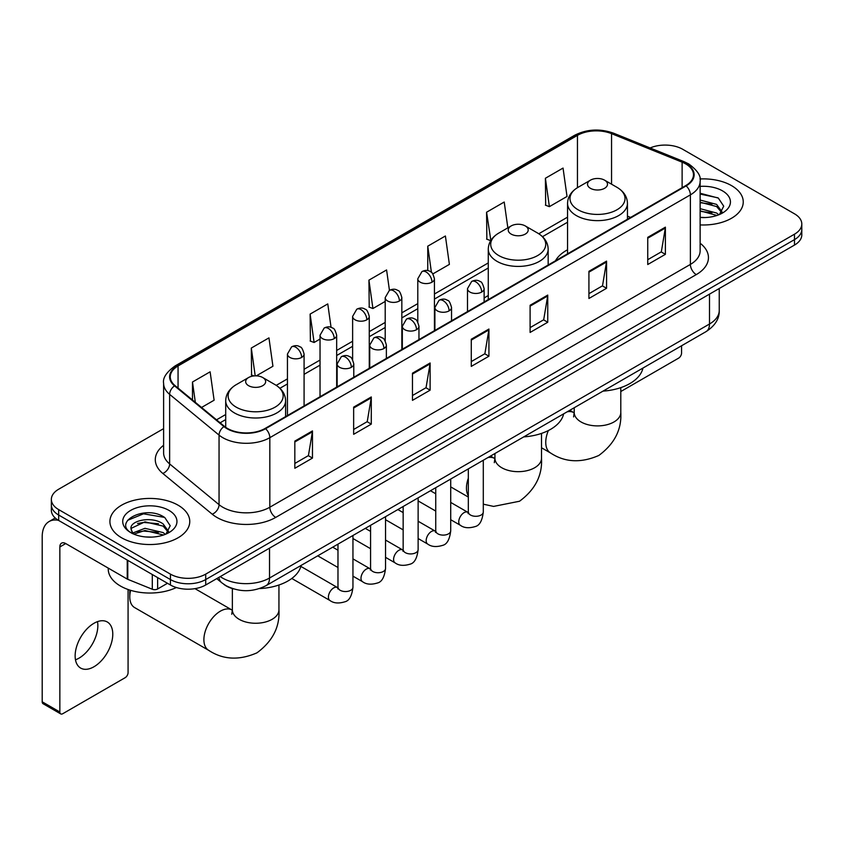 <?xml version="1.0" encoding="UTF-8"?>
<svg xmlns="http://www.w3.org/2000/svg" width="844" height="844" viewBox="0 0 844 844"><rect width="100%" height="100%" fill="white"/><g stroke="black" fill="none" stroke-linecap="round" stroke-linejoin="round"><path stroke-width="1.27" d="M488.275 295.558A44.088 25.457 0 0 0 484.129 298.09M567.558 249.782A44.088 25.457 0 0 0 555.457 260.817M233.809 588.975A24.951 14.411 180 0 1 223.734 584.259M163.609 428.636L58.669 489.225A24.951 14.411 0 0 0 51.357 499.416L51.357 510.282A24.951 14.411 0 0 0 58.669 520.463L170.425 584.987A24.951 14.411 0 0 0 205.714 584.987L794.489 245.066A24.951 14.411 0 0 0 801.8 234.875L801.8 229.441A24.951 14.411 0 0 1 794.489 239.622A24.951 14.411 0 0 0 801.8 229.441L801.8 224.008A24.951 14.411 0 0 0 794.489 213.817L682.733 149.293A24.951 14.411 0 0 0 650.123 147.964M51.357 499.416A24.951 14.411 0 0 0 58.669 509.597L170.425 574.12A24.951 14.411 0 0 0 205.714 574.12L205.714 579.554L794.489 239.622L205.714 579.554A24.951 14.411 0 0 1 170.425 579.554A24.951 14.411 0 0 0 205.714 579.554L205.714 584.987M58.669 509.597L58.669 515.03L170.425 579.554L58.669 515.03A24.951 14.411 0 0 1 51.357 504.849A24.951 14.411 0 0 0 58.669 515.03L58.669 520.463M731.558 185.638A39.932 23.052 0 0 0 699.961 178.96A39.932 23.052 0 0 1 731.558 185.638A39.932 23.052 0 0 1 743.247 201.938A39.932 23.052 0 0 0 731.558 185.638M178.073 505.187A39.932 23.052 0 0 0 134.555 500.186A39.932 23.052 0 0 0 109.91 521.486A39.932 23.052 0 0 0 121.61 537.786A39.932 23.052 0 0 0 165.118 542.776A39.932 23.052 0 0 0 189.763 521.486A39.932 23.052 0 0 0 178.073 505.187A39.932 23.052 0 0 0 134.555 500.186A39.932 23.052 0 0 0 109.91 521.486A39.932 23.052 0 0 0 121.61 537.786A39.932 23.052 0 0 0 165.118 542.776A39.932 23.052 0 0 0 189.763 521.486A39.932 23.052 0 0 0 178.073 505.187M685.676 163.894A26.618 15.371 180 0 1 693.473 174.761A26.618 15.371 180 0 1 685.676 185.627L265.121 428.435A26.618 15.371 180 0 1 224.493 426.389L175.077 385.634A26.618 15.371 180 0 1 170.266 376.825A26.618 15.371 180 0 1 178.063 365.958L577.454 135.367A26.618 15.371 180 0 1 611.552 133.647L682.121 162.175A26.618 15.371 180 0 1 685.676 163.894M686.151 163.63A27.282 15.751 0 0 0 682.501 161.858L611.932 133.331A27.282 15.751 0 0 0 576.99 135.093L177.588 365.684A27.282 15.751 0 0 0 174.539 385.856L223.955 426.6A27.282 15.751 0 0 0 265.596 428.71L686.151 185.902A27.282 15.751 0 0 0 686.151 163.63M294.83 441.106L294.83 468.272L312.47 458.081L312.47 430.915L294.83 441.106M294.83 463.451L308.419 455.602L312.396 431.822A6.657 3.84 -120 0 0 312.47 430.915M308.303 455.676L312.47 458.081M353.647 407.146L353.647 434.312L371.286 424.121L371.286 396.954L353.647 407.146M353.647 429.49L367.235 421.641L371.223 397.862A6.657 3.84 -120 0 0 371.286 396.954M367.119 421.715L371.286 424.121M412.463 373.185L412.463 400.351L430.113 390.171L430.113 362.994L412.463 373.185M412.463 395.53L426.051 387.691L430.039 363.901A6.657 3.84 -120 0 0 430.113 362.994M425.935 387.755L430.113 390.171M647.738 237.354L647.738 264.52L665.389 254.329L665.389 227.163L647.738 237.354M647.738 259.699L661.327 251.85L665.315 228.07A6.657 3.84 -120 0 0 665.389 227.163M661.211 251.923L665.389 254.329M588.922 271.314L588.922 298.481L606.562 288.289L606.562 261.123L588.922 271.314M588.922 293.659L602.51 285.81L606.498 262.03A6.657 3.84 -120 0 0 606.562 261.123M602.394 285.884L606.562 288.289M530.106 305.264L530.106 332.441L547.745 322.25L547.745 295.083L530.106 305.264M530.106 327.62L543.694 319.771L547.672 295.98A6.657 3.84 -120 0 0 547.745 295.083M543.568 319.834L547.745 322.25M471.279 339.225L471.279 366.391L488.929 356.21L488.929 329.044L471.279 339.225M471.279 361.58L484.878 353.731L488.855 329.941A6.657 3.84 -120 0 0 488.929 329.044M484.751 353.794L488.929 356.21M700.13 224.915A39.932 23.052 0 0 0 743.247 201.938A39.932 23.052 0 0 1 700.13 224.915M205.714 574.12L794.489 234.189A24.951 14.411 0 0 0 801.8 224.008M256.302 375.854L272.928 366.254L268.951 337.874L251.301 348.055L251.586 375.063M201.547 407.462L214.112 400.214L210.124 371.824L192.485 382.015L192.485 399.982M432.856 273.92L449.388 264.383L445.4 235.993L427.76 246.184L427.76 270.629M507.845 227.859L504.216 202.032L486.577 212.224L486.861 239.221M545.393 178.263L549.381 206.653L567.02 196.462L563.043 168.072L545.393 178.263L545.678 205.271M331.059 327.356L327.767 303.914L310.117 314.095L310.402 341.103M389.443 290.347L386.584 269.953L368.933 280.145L369.218 307.142M368.933 280.145L372.921 308.524L385.202 301.435M372.921 308.524L368.933 307.037M427.76 246.184L431.432 272.39M486.577 212.224L490.849 240.445M490.554 240.603L486.577 239.116M549.381 206.653L545.393 205.155M310.117 314.095L314.105 342.485L320.034 339.056M314.105 342.485L310.117 340.997M253.917 375.928L251.301 374.958M251.301 348.055L255.204 375.854M192.485 382.015L195.333 402.335M700.13 217.309L705.088 217.552M700.13 208.679L716.619 213.026L718.814 214.787M700.13 210.831L717.01 215.452M700.13 200.049L716.619 204.396L722.01 211.855M700.13 202.212L716.619 206.548L721.588 212.414M700.13 217.478A27.113 15.656 0 0 0 722.496 213.005A27.113 15.656 0 0 0 722.496 190.86A27.113 15.656 0 0 0 700.13 186.387M719.457 214.513L723.709 206.179L718.328 198.076L700.13 193.234M700.13 194.067L717.959 197.834M700.13 202.697L711.956 204.174M700.13 211.327L711.956 212.804M620.794 391.532L678.618 358.141A4.157 2.405 120 0 0 681.562 353.056L681.562 345.776M590.452 188.317A9.98 5.76 0 0 0 604.568 188.317A9.98 5.76 0 0 0 604.568 180.162L616.964 187.315A27.514 15.878 0 0 1 616.964 209.776A27.514 15.878 0 0 1 578.056 209.776A27.514 15.878 0 0 1 578.056 187.315C571.282 191.345 567.78 196.684 567.558 203.351A29.941 17.291 0 0 0 576.336 215.579A29.941 17.291 0 0 0 608.967 219.324A29.941 17.291 0 0 0 627.451 203.351C627.229 196.684 623.737 191.345 616.964 187.315L604.568 180.162A9.98 5.76 0 0 0 590.452 180.162A9.98 5.76 0 0 0 590.452 188.317M603.006 391.12A45.755 26.417 0 0 0 642.928 368.079M511.158 234.094A9.98 5.76 0 0 0 525.274 234.094A9.98 5.76 0 0 0 525.274 225.939L537.67 233.092A27.514 15.878 0 0 1 537.67 255.553A27.514 15.878 0 0 1 498.772 255.553A27.514 15.878 0 0 1 498.772 233.092C491.989 237.122 488.497 242.46 488.275 249.128A29.941 17.291 0 0 0 497.042 261.355A29.941 17.291 0 0 0 529.684 265.1A29.941 17.291 0 0 0 548.167 249.128C547.946 242.46 544.443 237.122 537.67 233.092L525.274 225.939A9.98 5.76 0 0 0 511.158 225.939A9.98 5.76 0 0 0 511.158 234.094M523.723 436.897A45.755 26.417 0 0 0 563.634 413.855M130.641 590.325A23.294 13.451 120 0 0 129.786 596.908L129.786 590.114A14.97 8.64 -60 0 1 129.786 590.061M129.786 596.908A23.294 13.451 120 0 0 134.607 607.574L208.721 650.355A23.294 13.451 -60 0 1 205.145 631.692A23.294 13.451 -60 0 1 220.358 611.172A23.294 13.451 -60 0 1 232.005 610.022L232.353 610.212M248.59 385.687A9.98 5.76 0 0 0 262.716 385.687A9.98 5.76 0 0 0 262.716 377.532L275.102 384.685A27.514 15.878 0 0 1 275.102 407.146A27.514 15.878 0 0 1 236.204 407.146A27.514 15.878 0 0 1 236.204 384.685C229.431 388.715 225.928 394.053 225.707 400.721A29.941 17.291 0 0 0 234.474 412.948A29.941 17.291 0 0 0 267.115 416.693A29.941 17.291 0 0 0 285.599 400.721C285.377 394.053 281.875 388.715 275.102 384.685L262.716 377.532A9.98 5.76 0 0 0 248.59 377.532A9.98 5.76 0 0 0 248.59 385.687M259.435 588.595A45.755 26.417 0 0 0 301.076 565.448M97.514 621.638A26.618 15.371 -60 0 1 79.03 658.141A26.618 15.371 -60 0 1 75.475 659.808M93.958 666.76A26.618 15.371 120 0 0 111.345 643.307A26.618 15.371 120 0 0 107.272 621.975A26.618 15.371 120 0 0 93.958 623.294A26.618 15.371 120 0 0 76.572 646.747A26.618 15.371 120 0 0 80.655 668.079A26.618 15.371 120 0 0 93.958 666.76M157.628 577.602L157.628 588.975L167.481 583.288M58.384 520.305A33.275 19.212 -120 0 0 49.089 521.539A33.275 19.212 -120 0 0 42.2 536.763L42.2 701.807L59.85 711.998L59.85 546.954A8.313 4.8 60 0 1 61.57 543.146A8.313 4.8 60 0 1 65.726 543.557L127.233 579.068L127.233 560.047M59.85 711.998A4.157 2.405 120 0 0 60.705 713.897L43.065 703.717A4.157 2.405 -60 0 1 42.2 701.807M60.705 713.897A4.157 2.405 120 0 0 62.783 713.697L125.134 677.7A4.157 2.405 120 0 0 128.077 672.605L128.077 589.492M157.628 588.975A4.157 2.405 180 0 1 152.3 589.249L127.782 579.332A4.157 2.405 180 0 1 127.233 579.068M108.243 568.107L108.243 569.025A41.588 24.012 0 0 0 120.428 586.01A41.588 24.012 0 0 0 176.364 587.519M145.326 536.921L151.603 537.111M132.867 532.944L144.968 528.323L163.135 532.575L165.329 534.336M133.985 534.104L144.968 530.486L163.525 535.001M133.057 533.777L131.115 529.23A18.8 10.856 0 0 0 134.143 534.252M168.526 531.404L163.135 523.945C151.846 515.526 128.626 520.727 131.115 529.23L131.042 528.397M131.158 529.494L131.675 528.091L144.968 521.856L163.135 526.107L168.104 531.963M165.973 534.073L170.224 525.728L164.844 517.625C145.822 503.952 112.009 521.972 131.537 533.028L132.497 533.619M169.011 510.409A27.113 15.656 0 0 0 130.662 510.409A27.113 15.656 0 0 0 130.662 532.553A27.113 15.656 0 0 0 169.011 532.553A27.113 15.656 0 0 0 169.011 510.409M127.571 520.347L143.491 513.817L164.475 517.383M137.519 523.523L143.491 522.436L158.472 523.723M137.519 532.153L143.491 531.066L158.472 532.353M220.242 576.6A33.275 19.212 0 0 0 222.478 578.024A33.275 19.212 0 0 0 269.531 578.024L709.498 324.012A33.275 19.212 0 0 0 719.246 310.434C719.489 318.684 715.09 325.752 706.048 331.629L266.092 585.641A16.637 9.6 60 0 0 269.531 578.024L269.531 548.146M709.498 294.134L709.498 324.012A16.637 9.6 60 0 1 706.048 331.629M218.891 577.38A16.637 11.13 129.5 0 0 221.793 582.793L216.739 578.625M794.489 245.066L794.489 234.189M170.425 584.987L170.425 574.12M700.13 243.22A41.588 24.012 180 0 1 696.268 274.606L275.714 517.414A8.313 4.8 60 0 1 269.827 507.223L690.381 264.415A33.275 19.212 0 0 0 700.13 250.837L700.13 181.281A33.275 19.212 180 0 1 690.381 194.869A8.313 4.8 -120 0 0 686.151 185.902M275.714 517.414A41.588 24.012 180 0 1 216.887 517.414A41.588 24.012 180 0 1 212.234 514.207L162.818 473.452A41.588 24.012 180 0 1 163.609 445.273M222.774 507.223A33.275 19.212 0 0 0 269.827 507.223L269.827 437.677A33.275 19.212 180 0 1 219.05 435.103L169.633 394.359A33.275 19.212 180 0 1 163.609 383.345L163.609 452.89A33.275 19.212 0 0 0 169.633 463.915L219.05 504.659A33.275 19.212 0 0 0 222.774 507.223M700.13 181.281C701.237 176.09 697.418 170.288 688.662 163.894L684.284 161.774A8.313 3.893 112 0 0 682.501 161.858M684.284 161.774L613.715 133.236C599.936 128.362 586.854 129.069 574.479 135.367A8.313 4.8 60 0 1 576.99 135.093M177.588 365.684A8.313 4.8 -120 0 0 175.077 365.948C166.447 372.162 162.618 377.954 163.609 383.345M174.539 385.856A8.313 5.56 129.5 0 0 169.633 394.359L169.633 463.915A8.313 5.56 -50.5 0 1 162.818 473.452M613.715 133.236A8.313 3.893 112 0 0 611.932 133.331M223.955 426.6A8.313 5.56 129.5 0 0 219.05 435.103L219.05 504.659A8.313 5.56 -50.5 0 1 212.234 514.207M265.596 428.71A8.313 4.8 60 0 1 269.827 437.677L690.381 194.869L690.381 264.415A8.313 4.8 60 0 0 696.268 274.606M178.063 365.958L178.063 388.103M682.121 162.175L682.121 187.684M611.552 133.647L611.552 184.192M630.616 217.425L627.451 216.148M577.454 135.367L577.454 187.674M567.558 217.151L538.778 233.767M488.275 262.927L434.428 294.018M417.791 303.618L401.839 312.829M385.202 322.429L369.261 331.639M352.623 341.25L336.672 350.45M320.034 360.061L304.083 369.271M287.445 378.872L276.21 385.36M225.707 414.52L216.528 419.816M471.279 340.09L488.855 329.941M530.106 306.129L547.672 295.98M588.922 272.169L606.498 262.03M647.738 238.208L665.315 228.07M412.463 374.05L430.039 363.901M353.647 408.011L371.223 397.862M294.83 441.961L312.396 431.822M620.794 387.639L620.794 412.442A23.294 13.451 180 0 1 613.978 421.958A23.294 13.451 180 0 1 581.041 421.958A23.294 13.451 180 0 1 574.215 412.442L573.593 416.915M567.147 411.83A23.294 13.451 -60 0 1 573.857 412.653L574.215 412.853M620.794 412.442C621.806 429.543 614.474 443.881 598.818 455.465C580.967 463.24 564.889 462.417 550.573 452.996A23.294 13.451 -60 0 1 548.357 430.556M541.51 433.415L541.51 458.218A23.294 13.451 180 0 1 534.685 467.734A23.294 13.451 180 0 1 501.747 467.734A23.294 13.451 180 0 1 494.932 458.218L494.299 462.681M487.853 457.606A23.294 13.451 -60 0 1 494.573 458.429L494.922 458.63M468.325 495.818A23.294 13.451 -60 0 1 468.325 478.231M278.942 585.008L278.942 609.811A23.294 13.451 180 0 1 272.127 619.317A23.294 13.451 180 0 1 239.179 619.317A23.294 13.451 180 0 1 232.364 609.811L231.741 614.274M481.692 292.056A8.313 4.8 0 0 0 484.129 288.659C482.81 283.858 481.491 281.495 480.183 281.59C477.778 279.892 474.929 279.849 471.648 281.463A8.313 4.8 60 0 1 475.816 281.875A8.313 4.8 -120 0 1 481.692 292.056A8.313 4.8 0 0 1 469.929 292.056A8.313 4.8 0 0 1 467.492 288.659L471.648 281.463M450.717 519.714L460.307 525.253A7.49 4.325 -60 0 1 459.157 519.25A7.49 4.325 -60 0 1 464.052 512.656A7.49 4.325 -60 0 1 464.379 512.477A7.49 4.325 -60 0 1 467.787 512.287L450.717 502.423M468.758 513.036L468.082 513.595L468.325 511.981A7.49 4.325 -0 0 0 470.519 515.03A7.49 4.325 -0 0 0 480.763 515.22A7.49 4.325 -0 0 0 483.296 511.981C482.272 520.674 479.582 525.527 475.225 526.55C468.969 528.449 463.989 528.017 460.307 525.253M449.103 310.866A8.313 4.8 0 0 0 451.54 307.48C450.221 302.669 448.913 300.306 447.594 300.401C445.189 298.702 442.34 298.66 439.07 300.274A8.313 4.8 60 0 1 443.227 300.686A8.313 4.8 -120 0 1 449.103 310.866A8.313 4.8 0 0 1 437.34 310.866A8.313 4.8 0 0 1 434.903 307.48L439.07 300.274M418.128 538.525L427.718 544.063A7.49 4.325 -60 0 1 426.568 538.071A7.49 4.325 -60 0 1 431.463 531.467A7.49 4.325 -60 0 1 431.79 531.287A7.49 4.325 -60 0 1 435.209 531.098L418.128 521.244M436.169 531.857L435.504 532.406L435.736 530.792A7.49 4.325 -0 0 0 437.93 533.851A7.49 4.325 -0 0 0 448.175 534.03A7.49 4.325 -0 0 0 450.717 530.792C449.683 539.485 446.993 544.338 442.636 545.361C436.38 547.26 431.411 546.828 427.718 544.063M416.525 329.688A8.313 4.8 0 0 0 418.962 326.29C417.643 321.48 416.324 319.116 415.016 319.211C412.6 317.513 409.762 317.471 406.481 319.085A8.313 4.8 60 0 1 410.638 319.496A8.313 4.8 -120 0 1 416.525 329.688A8.313 4.8 0 0 1 404.761 329.688A8.313 4.8 0 0 1 402.324 326.29L406.481 319.085M385.539 557.346L395.129 562.885A7.49 4.325 -60 0 1 393.99 556.882A7.49 4.325 -60 0 1 398.874 550.288A7.49 4.325 -60 0 1 399.212 550.109A7.49 4.325 -60 0 1 402.62 549.908L385.539 540.054M403.58 550.668L402.915 551.216L403.158 549.602A7.49 4.325 -0 0 0 405.342 552.662A7.49 4.325 -0 0 0 415.596 552.841A7.49 4.325 -0 0 0 418.128 549.602C417.105 558.295 414.404 563.148 410.047 564.172C403.791 566.071 398.822 565.638 395.129 562.885M383.936 348.498A8.313 4.8 0 0 0 386.373 345.101C385.054 340.29 383.735 337.938 382.427 338.022C380.011 336.323 377.173 336.281 373.892 337.895A8.313 4.8 60 0 1 378.059 338.307A8.313 4.8 -120 0 1 383.936 348.498A8.313 4.8 0 0 1 372.172 348.498A8.313 4.8 0 0 1 369.735 345.101L373.892 337.895M352.95 576.157L362.551 581.695A7.49 4.325 -60 0 1 361.401 575.692A7.49 4.325 -60 0 1 366.296 569.099A7.49 4.325 -60 0 1 366.623 568.919A7.49 4.325 -60 0 1 370.031 568.729L352.95 558.865M371.001 569.478L370.326 570.038L370.569 568.413A7.49 4.325 -0 0 0 372.763 571.472A7.49 4.325 -0 0 0 383.007 571.662A7.49 4.325 -0 0 0 385.539 568.413C384.516 577.106 381.826 581.97 377.468 582.982C371.212 584.892 366.233 584.459 362.551 581.695M351.347 367.309A8.313 4.8 0 0 0 353.784 363.912C352.465 359.101 351.157 356.748 349.838 356.833C347.433 355.145 344.584 355.102 341.314 356.706A8.313 4.8 60 0 1 345.47 357.128A8.313 4.8 -120 0 1 351.347 367.309A8.313 4.8 0 0 1 339.583 367.309A8.313 4.8 0 0 1 337.146 363.912L341.314 356.706M291.792 578.467L329.962 600.506A7.49 4.325 -60 0 1 328.812 594.503A7.49 4.325 -60 0 1 333.707 587.909A7.49 4.325 -60 0 1 334.034 587.73A7.49 4.325 -60 0 1 337.452 587.54L300.844 566.398M338.412 588.289L337.748 588.848L337.98 587.234A7.49 4.325 -0 0 0 340.174 590.283A7.49 4.325 -0 0 0 350.418 590.473A7.49 4.325 -0 0 0 352.95 587.234C351.927 595.927 349.237 600.78 344.879 601.793C338.623 603.703 333.654 603.27 329.962 600.506M431.991 282.181A8.313 4.8 0 0 0 434.428 278.784C433.109 273.973 431.79 271.61 430.482 271.705C428.066 270.006 425.228 269.964 421.947 271.578A8.313 4.8 60 0 1 426.114 271.99A8.313 4.8 -120 0 1 431.991 282.181A8.313 4.8 0 0 1 420.228 282.181A8.313 4.8 0 0 1 417.791 278.784L421.947 271.578M399.402 300.991A8.313 4.8 0 0 0 401.839 297.594C400.52 292.784 399.212 290.42 397.893 290.515C395.488 288.817 392.639 288.775 389.369 290.389A8.313 4.8 60 0 1 393.526 290.8A8.313 4.8 -120 0 1 399.402 300.991A8.313 4.8 0 0 1 387.639 300.991A8.313 4.8 0 0 1 385.202 297.594L389.369 290.389M366.823 319.802A8.313 4.8 0 0 0 369.261 316.405C367.942 311.594 366.623 309.242 365.304 309.326C362.899 307.627 360.061 307.585 356.78 309.199A8.313 4.8 60 0 1 360.937 309.611A8.313 4.8 -120 0 1 366.823 319.802A8.313 4.8 0 0 1 355.06 319.802A8.313 4.8 0 0 1 352.623 316.405L356.78 309.199M334.235 338.613A8.313 4.8 0 0 0 336.672 335.216C335.353 330.415 334.034 328.052 332.726 328.147C330.31 326.449 327.472 326.406 324.191 328.021A8.313 4.8 60 0 1 328.348 328.432A8.313 4.8 -120 0 1 334.235 338.613A8.313 4.8 0 0 1 322.471 338.613A8.313 4.8 0 0 1 320.034 335.216L324.191 328.021M301.646 357.434A8.313 4.8 0 0 0 304.083 354.037C302.764 349.226 301.456 346.863 300.137 346.958C297.732 345.259 294.883 345.217 291.613 346.831A8.313 4.8 60 0 1 295.769 347.243A8.313 4.8 -120 0 1 301.646 357.434A8.313 4.8 0 0 1 289.882 357.434A8.313 4.8 0 0 1 287.445 354.037L291.613 346.831M59.85 546.954L65.726 543.557M127.782 560.374L127.782 579.332M152.3 589.249L152.3 574.521M266.092 585.641C252.704 592.372 239.316 592.372 225.928 585.641L221.793 582.793M719.246 310.434L719.246 288.5M574.479 135.367L175.077 365.948M567.558 222.215L542.502 236.679M488.275 267.991L434.428 299.082M417.791 308.682L401.839 317.893M385.202 327.493L369.261 336.703M352.623 346.314L336.672 355.514M320.034 365.125L304.083 374.335M287.445 383.936L279.934 388.272M225.707 419.584L220.147 422.791M550.573 452.996L541.51 447.763M627.451 219.25L627.451 203.351M567.558 253.822L567.558 203.351M590.452 180.162L578.056 187.315M573.857 412.653L569.795 410.3M574.215 407.747L574.215 412.442M541.51 458.218C542.513 475.32 535.191 489.657 519.524 501.241L493.592 506.411L483.296 504.174M468.325 497.063L450.717 486.893M548.167 265.027L548.167 249.128M488.275 299.599L488.275 249.128M511.158 225.939L498.772 233.092M494.573 458.429L490.501 456.077M494.932 453.523L494.932 458.218M278.942 609.811C279.944 626.913 272.623 641.25 256.966 652.834C239.116 660.609 223.027 659.776 208.721 650.355M285.599 416.619L285.599 400.721M225.707 427.307L225.707 400.721M248.59 377.532L236.204 384.685M232.005 610.022L194.985 588.648M232.364 588.574L232.364 609.811M483.296 460.233L483.296 511.981M484.129 301.994L484.129 288.659M435.736 511.074L418.128 500.903M468.325 468.884L468.325 511.981M467.492 311.594L467.492 288.659M435.736 493.782L430.472 490.733M450.717 479.054L450.717 530.792M451.54 320.804L451.54 307.48M403.158 529.884L385.539 519.714M435.736 487.695L435.736 530.792M434.903 330.415L434.903 307.48M403.158 512.593L397.883 509.554M418.128 497.865L418.128 549.602M418.962 339.615L418.962 326.29M370.569 548.695L352.95 538.525M403.158 506.505L403.158 549.602M402.324 349.226L402.324 326.29M370.569 531.404L365.294 528.365M385.539 516.676L385.539 568.413M386.373 358.436L386.373 345.101M337.98 567.506L317.734 555.827M370.569 525.316L370.569 568.413M369.735 368.037L369.735 345.101M337.98 550.225L332.715 547.176M352.95 535.486L352.95 587.234M353.784 377.247L353.784 363.912M337.98 544.137L337.98 587.234M337.146 386.847L337.146 363.912M434.428 330.69L434.428 278.784M417.791 322.039L417.791 278.784M401.839 349.5L401.839 297.594M385.202 340.849L385.202 297.594M369.261 368.311L369.261 316.405M352.623 359.671L352.623 316.405M336.672 387.132L336.672 335.216M320.034 396.733L320.034 335.216M304.083 405.943L304.083 354.037M287.445 415.543L287.445 354.037M49.089 521.539L55.229 517.984"/></g></svg>

